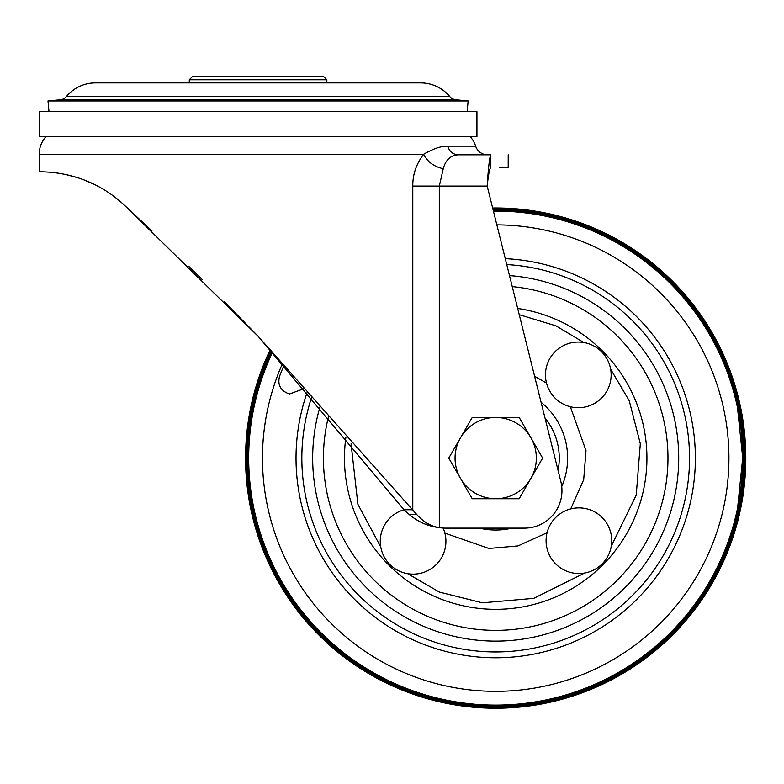<?xml version="1.0" encoding="UTF-8"?>
<svg xmlns="http://www.w3.org/2000/svg" width="784" height="784" viewBox="0 0 784 784"><rect width="100%" height="100%" fill="white"/><g stroke="black" fill="none" stroke-linecap="round" stroke-linejoin="round"><path stroke-width="1.18" d="M476.937 111.661L39.2 111.661L39.2 136.671L476.937 136.671L476.937 111.661M224.322 301.644L258.073 336.228L403.946 509.718L409.179 514.471C418.254 522.036 428.289 526.407 439.305 527.593C431.043 526.407 423.517 522.036 416.716 514.471L258.073 336.228L124.019 204.849L151.988 230.976M124.019 204.849C87.122 170.549 45.472 172.127 39.2 171.696L40.474 171.696M51.509 172.304L58.976 173.264M66.963 174.812L77.498 177.703M84.525 180.193L92.865 183.789M100.528 187.758L101.763 188.464M39.386 171.696L39.2 154.272A26.352 26.352 0 0 1 45.933 136.671M188.826 266.403L202.184 279.525M487.178 186.082L487.178 186.073C488.393 174.685 489.608 168.433 490.823 167.315C513.971 167.315 513.971 167.315 490.823 167.315L490.833 154.811C489.608 156.663 488.393 167.09 487.178 186.073L560.844 481.543A37.524 37.524 0 0 1 524.447 528.132L445.675 528.132A37.524 37.524 0 0 1 439.305 527.593L439.305 186.073L443.254 168.687C434.052 166.737 427.515 161.935 423.644 154.272C433.18 148.695 441.186 145.991 447.684 146.157L475.653 146.157A26.352 26.352 0 0 0 470.204 136.671M490.343 154.811L465.892 154.811M412.786 509.776L403.946 509.718M487.178 186.073L412.786 186.073C412.668 174.46 416.284 163.856 423.644 154.272L39.2 154.272M443.254 168.687C445.626 159.975 450.555 155.35 458.052 154.811C452.985 154.468 449.526 151.577 447.684 146.157M475.653 146.157A12.505 12.505 0 0 0 487.56 154.811M487.334 154.811L490.833 154.811C513.971 154.811 513.971 154.811 490.833 154.811C513.971 154.811 513.971 154.811 490.833 154.811L458.052 154.811M508.208 154.811L508.199 167.315L499.653 167.315M467.137 111.661L468.146 100.95L47.991 100.95L49 111.661M468.146 100.95L456.014 99.803A9.379 9.379 0 0 1 449.693 96.481A37.838 37.838 0 0 0 420.655 82.898L95.481 82.898A37.838 37.838 0 0 0 66.444 96.481L449.693 96.481M47.991 100.95L60.123 99.803A9.379 9.379 0 0 0 66.444 96.481M326.859 82.898L326.859 79.772L189.277 79.772L189.277 82.898M189.277 79.772L192.403 76.646L323.733 76.646L326.859 79.772M506.748 264.561A193.854 193.854 0 0 1 633.266 594.674A193.854 193.854 0 0 1 311.709 397.037M443.127 528.053A32.83 32.83 0 0 1 389.962 564.607A32.83 32.83 0 0 1 403.995 509.767M555.17 398.184A32.83 32.83 0 0 1 555.003 351.761A32.83 32.83 0 0 1 601.436 351.585A32.83 32.83 0 0 1 601.602 398.017A32.83 32.83 0 0 1 555.17 398.184M555.778 564A32.83 32.83 0 0 1 555.611 517.577A32.83 32.83 0 0 1 602.034 517.411A32.83 32.83 0 0 1 602.21 563.833A32.83 32.83 0 0 1 555.778 564M284.053 365.285A231.104 231.104 0 0 0 279.574 376.242C277.458 384.376 280.211 390.089 287.826 393.392L289.61 393.94L304.388 388.55M271.842 351.526A247.93 247.93 0 0 0 671.653 632.776A247.93 247.93 0 0 0 493.195 210.181M271.048 350.644A249.028 249.028 0 0 0 672.427 633.541A249.028 249.028 0 0 0 492.92 209.083M270.264 349.772A250.106 250.106 0 0 0 673.191 634.305A250.106 250.106 0 0 0 492.646 208.005A250.135 250.135 0 0 1 673.211 634.325A250.135 250.135 0 0 1 270.245 349.752M737.617 507.983L742.703 457.817L737.499 407.66M460.492 478.416A40.65 40.65 0 0 1 495.694 417.451L472.233 417.451L448.762 458.101L472.233 498.742L495.694 498.742A40.65 40.65 0 0 1 460.492 478.416M530.895 478.416A40.65 40.65 0 0 1 495.694 498.742L519.165 498.742L542.636 458.101L530.895 437.776A40.65 40.65 0 0 1 530.895 478.416M530.895 437.776A40.65 40.65 0 0 0 495.694 417.451L519.165 417.451L530.895 437.776M416.716 514.471L409.179 514.471M412.786 186.073L412.786 509.718M456.014 99.803L60.123 99.803M517.695 308.475A151.234 151.234 0 0 1 603.023 564.647A151.234 151.234 0 0 1 345.871 437.511M380.759 547.036L357.886 504.249L351.075 443.803M519.253 314.688L555.964 325.85L583.806 342.52M546.507 383.072L534.6 376.261M561.746 486.58A71.932 71.932 0 0 0 541.097 402.3M320.019 406.759A183.025 183.025 0 0 0 625.583 587.04A183.025 183.025 0 0 0 509.502 275.596M512.246 286.611A172.284 172.284 0 0 1 617.959 579.474A172.284 172.284 0 0 1 328.467 416.706M544.998 417.98A63.563 63.563 0 0 1 558.061 470.38M610.628 369.156L629.278 400.849L640.312 443.705L636.236 495.106L611.275 546.203M584.639 573.035L533.718 598.359L482.356 602.818L439.422 592.087L407.592 573.672M444.881 533.12L488.883 548.457L517.93 545.938L547.056 532.748M570.723 508.914L583.698 479.69L586.001 450.624L570.35 406.739M479.308 528.132A71.932 71.932 0 0 0 512.089 528.132M307.308 391.922A199.675 199.675 0 0 0 637.402 598.78A199.675 199.675 0 0 0 505.278 258.651M272.509 352.271A247.009 247.009 0 0 0 670.996 632.12A247.009 247.009 0 0 0 493.42 211.102M282.505 363.521A233.23 233.23 0 0 0 661.216 622.418A233.23 233.23 0 0 0 496.85 224.871"/></g></svg>
